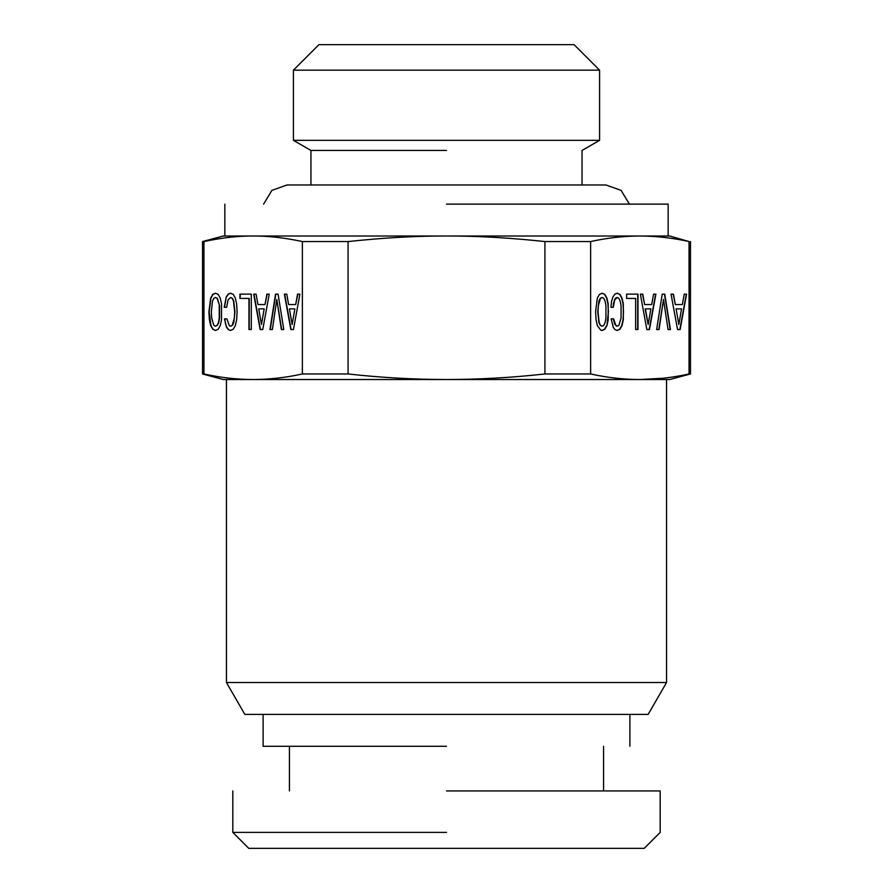 <?xml version="1.0" encoding="UTF-8"?>
<svg xmlns="http://www.w3.org/2000/svg" width="893" height="893" viewBox="0 0 893 893"><rect width="100%" height="100%" fill="white"/><g stroke="black" fill="none" stroke-linecap="round" stroke-linejoin="round"><path stroke-width="1.34" d="M605.108 301.131L605.945 305.618L605.945 317.997L605.108 322.529L603.802 325.286L602.128 326.258L600.464 325.286L599.17 322.485L598.02 311.836L598.332 305.663L600.464 298.374L602.128 297.458L603.802 298.374L605.108 301.131M590.63 373.966L590.63 241.556C607.028 237.929 623.426 236.076 639.846 236.009C656.255 236.076 672.652 237.929 689.05 241.556L689.05 373.966C672.652 377.605 656.255 379.458 639.846 379.525C623.426 379.458 607.028 377.605 590.63 373.966L544.92 373.966C512.18 377.605 479.385 379.458 446.5 379.525C413.615 379.458 380.809 377.605 348.08 373.966L302.37 373.966C285.972 377.605 269.574 379.458 253.154 379.525C236.745 379.458 220.348 377.605 203.95 373.966L202.521 373.966L202.521 241.556L203.95 241.556C221.799 237.75 238.208 235.897 253.154 236.009C268.112 235.897 284.521 237.75 302.37 241.556L302.37 373.966M677.53 329.562L680.131 329.562L686.572 294.143L684.228 294.143L682.375 304.546L675.309 304.546L673.456 294.143L671.056 294.143L677.53 329.562L679.852 329.562L686.304 294.143L684.228 294.143M662.215 294.143L656.634 329.562L659.056 329.562L663.488 299.445L668.053 329.562L670.464 329.562L664.76 294.143L662.215 294.143L664.481 294.143L670.196 329.562L668.053 329.562M646.845 329.562L649.445 329.562L655.897 294.143L653.553 294.143L651.689 304.546L644.634 304.546L642.77 294.143L640.37 294.143L646.845 329.562L649.166 329.562L655.618 294.143L653.553 294.143M635.637 329.517L637.982 329.517L637.982 294.143L626.618 294.143L626.618 298.429L635.637 298.429L635.637 329.517L637.702 329.517L637.702 294.143L626.618 294.143M611.605 301.276L610.89 307.292L613.335 307.292L614.685 299.959L617.242 297.458L618.894 298.374L620.188 301.131L621.059 305.618L621.059 317.997L618.916 325.286L617.242 326.258L616.014 325.744L613.591 318.868L611.169 318.868L613.257 327.374L615.065 329.673L617.242 330.488L619.943 329.216L621.997 325.644L623.325 319.783L623.325 303.877L621.997 298.016L619.943 294.4L617.242 293.183L614.864 294.143L612.955 296.844L611.605 301.276M606.916 325.644L608.211 319.783L608.211 303.877L606.894 298.016L604.829 294.4L602.128 293.183L599.449 294.4L597.361 298.016L595.575 311.836L596.055 319.727L597.361 325.588L600.721 330.131L602.128 330.488L604.851 329.216L606.916 325.644L608.401 311.836L607.943 303.877L606.615 298.016L604.55 294.4L601.982 293.239M688.827 241.512L669.75 236.009L446.5 236.009C476.393 235.897 509.2 237.75 544.92 241.556L544.92 373.966M590.63 241.556L544.92 241.556M302.37 241.556L348.08 241.556C383.8 237.75 416.607 235.897 446.5 236.009L223.25 236.009L202.521 241.556M203.95 241.556L203.95 373.966M284.376 294.143L290.85 329.562L293.451 329.562L299.892 294.143L297.548 294.143L295.695 304.546L288.629 304.546L286.776 294.143L284.376 294.143M278.08 294.143L275.535 294.143L269.954 329.562L272.376 329.562L276.808 299.445L281.373 329.562L283.784 329.562L278.08 294.143L275.814 294.143L270.233 329.562L272.376 329.562M226.275 296.844L224.21 307.292L226.655 307.292L228.005 299.959L230.561 297.458L232.213 298.374L233.508 301.131L234.658 311.836L234.379 317.997L232.236 325.286L230.561 326.258L229.334 325.744L226.911 318.868L224.489 318.868L226.576 327.374L228.385 329.673L230.561 330.488L233.252 329.216L235.317 325.644L236.645 319.783L237.103 311.836L236.645 303.877L235.317 298.016L233.252 294.4L230.561 293.183L228.184 294.143L226.275 296.844L224.489 307.292L226.655 307.292M248.957 298.429L248.957 329.517L251.301 329.517L251.301 294.143L239.938 294.143L239.938 298.429L249.225 298.429L249.225 329.517L251.301 329.517M253.69 294.143L260.164 329.562L262.765 329.562L269.217 294.143L266.873 294.143L265.009 304.546L257.954 304.546L256.09 294.143L253.69 294.143M218.171 329.216L220.236 325.644L221.531 319.783L221.531 303.877L220.214 298.016L218.149 294.4L215.447 293.183L212.768 294.4L210.681 298.016L208.895 311.836L209.375 319.727L210.681 325.588L212.768 329.216L215.447 330.488L218.171 329.216M289.421 308.878L294.88 308.878L292.145 324.472L289.421 308.878M258.736 308.878L264.194 308.878L261.47 324.472L258.736 308.878M219.265 305.618L219.265 317.997L218.428 322.529L217.122 325.286L215.447 326.258L213.784 325.286L211.652 317.941L211.34 311.836L212.489 301.131L213.784 298.374L215.447 297.458L217.122 298.374L219.544 305.618L219.544 317.997L218.707 322.529L217.401 325.286L215.447 326.258M348.08 241.556L348.08 373.966M202.521 373.966L223.25 379.525L639.846 379.525L662.74 378.275M680.846 375.618L690.479 373.966L690.479 241.556M668.154 204.117L668.154 236.009L639.846 236.009M224.846 204.117L224.846 236.009L253.166 236.009M639.846 379.525L669.75 379.525L690.479 373.966M446.5 204.117L668.154 204.117L446.5 204.117M446.5 682.509L666.558 682.509L226.442 682.509L226.442 379.525M226.442 682.509L244.849 714.4L648.151 714.4L666.558 682.509L666.558 379.525M310.954 184.974L310.954 150.459L446.5 150.459M263.111 714.4L263.111 746.291L446.5 746.291M310.954 150.459L293.417 140.324L599.583 140.324L582.046 150.459L582.046 184.974L605.967 184.974L287.033 184.974L271.907 190.365L263.602 204.117M446.5 70.167L599.583 70.167L293.417 70.167L293.417 140.324M599.583 140.324L599.583 70.167L574.076 44.65L318.924 44.65L293.417 70.167M446.5 790.941L660.184 790.941L660.184 832.399L644.233 848.35L248.767 848.35L232.816 832.399L446.5 832.399M663.488 299.445L658.777 329.562L656.634 329.562M678.825 324.472L676.101 308.878L681.56 308.878L678.825 324.472L676.101 308.878M613.848 303.017L614.406 299.959L615.578 298.072L617.242 297.458M610.89 307.292L613.056 307.292L613.569 303.017M617.242 326.258L614.697 324.315L613.312 318.868L611.169 318.868M617.085 330.421L619.664 329.216L621.729 325.644L623.046 319.783L623.504 311.836L623.046 303.877L621.729 298.016L619.664 294.4L617.096 293.239M626.618 298.429L635.358 298.429M648.151 324.472L645.416 308.878L650.874 308.878L648.151 324.472L645.148 308.878L650.595 308.878M675.309 304.546L673.177 294.143L671.056 294.143M644.634 304.546L642.491 294.143L640.37 294.143M601.949 330.443L604.572 329.216L606.637 325.644M602.128 326.258L600.196 325.286L598.89 322.485L597.741 311.836L598.89 301.131L600.196 298.374L602.128 297.458M299.892 294.143L297.827 294.143L295.695 304.546M286.776 294.143L284.655 294.143L291.129 329.562L293.451 329.562M294.88 308.878L292.145 324.472M276.808 299.445L281.641 329.562L283.784 329.562M230.561 297.458L232.493 298.374L233.787 301.131L234.937 311.836L233.81 322.529L232.515 325.286L230.561 326.258M226.911 318.868L224.768 318.868L225.527 323.701L226.855 327.374L228.664 329.673L230.673 330.421M230.684 293.239L228.463 294.143L226.554 296.844M251.301 294.143L240.206 294.143L240.206 298.429M269.217 294.143L267.141 294.143L265.009 304.546M256.09 294.143L253.969 294.143L260.443 329.562L262.765 329.562M264.194 308.878L261.47 324.472M215.581 293.239L213.047 294.4L210.96 298.016L209.174 311.836L210.96 325.588L213.047 329.216L215.537 330.443M215.447 297.458L217.401 298.374L219.544 305.618M629.889 746.291L629.889 714.4M289.432 790.941L289.432 746.291M603.568 790.941L603.568 746.291M232.816 832.399L232.816 790.941M629.398 204.117L621.093 190.365L605.967 184.974"/></g></svg>
